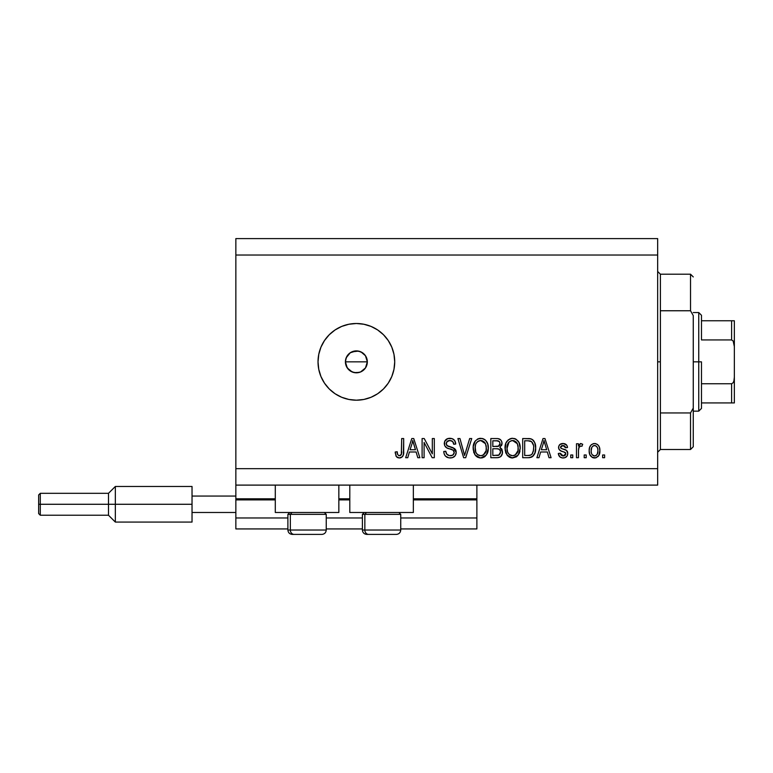 <?xml version="1.0" encoding="UTF-8"?>
<svg xmlns="http://www.w3.org/2000/svg" width="773" height="773" viewBox="0 0 773 773"><rect width="100%" height="100%" fill="white"/><g stroke="black" fill="none" stroke-linecap="round" stroke-linejoin="round"><path stroke-width="1.16" d="M476.883 528.925L400.743 528.925L476.883 528.925L476.883 517.968L400.743 517.968L476.883 517.968L476.883 499.889L413.342 499.889L476.883 499.889L476.883 528.925M362.402 528.925L326.245 528.925L362.402 528.925M287.894 528.925L235.852 528.925L287.894 528.925M362.402 517.968L326.245 517.968L362.402 517.968M287.894 517.968L235.852 517.968L235.852 528.925L235.852 517.968L287.894 517.968M349.802 499.889L338.845 499.889L349.802 499.889M235.852 498.885L235.852 499.889L275.294 499.889L235.852 499.889L235.852 517.968L235.852 498.798L275.294 498.798L235.852 498.798L235.852 485.106L235.852 498.798M476.883 498.798L476.883 485.106L476.883 498.798L413.342 498.798L476.883 498.798L476.883 499.889L476.883 498.885M349.802 498.798L338.845 498.798L349.802 498.798M275.294 512.489L275.294 485.106L275.294 512.489L338.845 512.489L338.845 485.106L338.845 512.489L275.294 512.489M413.342 512.489L413.342 485.106L413.342 512.489L349.802 512.489L413.342 512.489M349.802 485.106L349.802 512.489L349.802 485.106M345.879 364.991L345.415 361.851L346.256 357.648L345.415 361.851L347.261 367.938L352.179 371.968L356.372 372.808A10.957 10.957 0 0 1 345.415 361.851A10.957 10.957 0 0 1 356.372 350.894L350.285 352.739L346.256 357.648L347.792 355.039M356.372 400.192A38.35 38.35 0 0 1 318.022 361.851A38.35 38.35 0 0 1 356.372 323.501L363.851 324.245L371.05 326.419L377.678 329.965L383.485 334.738L388.259 340.545L391.795 347.174L393.979 354.372L394.713 361.851L393.979 369.33L391.795 376.519L388.259 383.157L383.485 388.964L377.678 393.737L371.05 397.274L363.851 399.457L356.372 400.192L348.894 399.457L341.695 397.274L335.067 393.737L329.259 388.964L324.486 383.157L320.94 376.519L318.766 369.33L318.022 361.851L318.766 354.372L320.94 347.174L324.486 340.545L329.259 334.738L335.067 329.965L341.695 326.419L348.894 324.245L356.372 323.501A38.35 38.35 0 0 1 394.713 361.851A38.35 38.35 0 0 1 356.372 400.192L348.894 399.457M366.064 356.74L367.33 361.851L366.344 366.383M351.87 351.86L358.508 351.106L362.46 352.739L365.474 355.754L367.33 361.851L366.489 366.044L365.262 368.248M364.122 354.102L365.484 355.764L361.001 351.918M347.396 368.141L345.628 363.986L345.628 359.716L347.261 355.764L350.584 352.546M235.852 238.596L657.659 238.596L235.852 238.596L235.852 468.67L657.659 468.67L657.659 255.032L235.852 255.032L657.659 255.032L657.659 238.596L657.659 468.67L235.852 468.67L235.852 485.106L657.659 485.106L235.852 485.106L235.852 238.596M424.097 457.713L424.097 442.446L424.097 457.713L422.106 457.713L422.106 438.542L424.222 438.542L432.32 453.819L432.32 438.542L434.31 438.542L434.31 457.713L432.175 457.713L424.097 442.446L432.175 457.713L434.31 457.713L434.31 438.542L432.32 438.542L432.32 453.819L424.222 438.542L422.106 438.542L422.106 457.713L424.097 457.713L422.106 457.713L422.106 438.542L424.222 438.542M456.215 452.379L455.22 455.645L452.466 457.645L448.9 457.867L445.519 456.176L444.195 454.012L443.77 451.49L445.76 451.239L446.775 454.157L449.461 455.655L452.659 455.2L454.215 452.794L453.258 450.263L446.601 447.751L444.63 445.519L444.649 441.441L447.712 438.6L452.108 438.639L454.669 440.533L455.722 444.021L453.732 444.272L452.669 441.509L449.896 440.533L446.881 441.712L446.292 444.108L447.557 446.021L454.505 448.543L455.819 450.253L456.215 452.379L453.258 447.799L446.891 445.538L446.263 443.586C446.523 441.518 447.731 440.494 449.896 440.533C452.273 440.629 453.548 441.866 453.732 444.272L455.722 444.021C455.442 440.378 453.48 438.465 449.828 438.291C446.408 438.417 444.552 440.175 444.272 443.547C444.591 446.552 446.321 448.301 449.442 448.813C452.031 448.997 453.635 450.205 454.224 452.437C453.944 454.65 452.659 455.741 450.35 455.722C447.548 455.548 446.021 454.051 445.76 451.239L443.77 451.49C444.011 455.548 446.147 457.713 450.186 457.964L450.176 457.964C453.848 457.858 455.867 455.993 456.215 452.379M464.244 454.176L464.563 455.471L469.665 438.542L471.733 438.542L465.694 457.713L463.636 457.713L457.906 438.542L459.954 438.542L464.563 455.471L469.665 438.542L471.733 438.542L469.665 438.542L464.563 455.471L459.954 438.542L457.906 438.542L463.636 457.713L465.694 457.713L463.636 457.713L457.906 438.542L459.954 438.542L464.022 453.316M481.164 457.945L477.53 457.191L475.608 455.616L473.868 452.649L473.231 446.61L475.347 440.881L478.158 438.774L482.478 438.504L485.666 440.349L487.763 443.982L488.314 449.055L487.309 453.461L484.642 456.775L480.748 457.964L486.391 455.036L488.343 448.147C488.478 442.571 485.956 439.286 480.758 438.291C475.453 439.315 472.921 442.678 473.153 448.379L475.095 454.959L480.333 457.945M517.118 456.302L511.784 457.916L507.484 455.616L505.127 450.118L505.88 443.161L508.267 439.837L512.19 438.31L515.958 439.151L518.973 442.369L520.21 448.147L519.176 453.461L516.509 456.775L512.615 457.964L518.258 455.036L520.21 448.147C520.355 442.571 517.823 439.286 512.625 438.291C507.33 439.315 504.788 442.678 505.02 448.379L506.962 454.959L512.199 457.945M538.965 457.713L540.646 451.983L538.965 457.713L536.897 457.713L543.023 438.542L544.955 438.542L551.091 457.713L549.014 457.713L547.342 451.983L540.646 451.983L547.342 451.983L549.014 457.713L551.091 457.713L544.955 438.542L543.023 438.542L536.897 457.713L538.965 457.713L536.897 457.713L543.023 438.542L544.955 438.542L551.091 457.713L549.014 457.713M604.621 454.978L604.621 457.713L602.631 457.713L602.631 454.978L604.621 454.978L602.631 454.978L602.631 457.713L604.621 457.713L602.631 457.713L602.631 454.978L604.621 454.978L604.621 457.713L604.621 454.978M594.862 457.954L594.534 457.964C598.37 457.21 600.148 454.756 599.887 450.601L598.804 455.548L595.809 457.809L592.118 457.336L589.76 454.466L589.181 450.746L589.615 447.412L591.103 444.9L593.287 443.663L595.77 443.663L597.915 444.871L599.288 446.929L599.887 450.601C600.051 446.591 598.273 444.233 594.534 443.518C590.756 444.243 588.968 446.649 589.181 450.746C588.978 454.814 590.765 457.22 594.534 457.964L594.215 457.954M586.195 454.978L586.195 457.713L584.204 457.713L584.204 454.978L586.195 454.978L584.204 454.978L584.204 457.713L586.195 457.713L584.204 457.713L584.204 454.978L586.195 454.978L586.195 457.713L586.195 454.978M578.504 449.77L578.475 457.713L576.484 457.713L576.484 443.77L578.475 443.77L578.475 445.992L580.378 443.576L582.707 444.272L581.963 446.263L580.359 446.031L579.132 446.92L578.475 450.485L578.832 447.635L580.61 446.011L581.963 446.263L582.707 444.272L580.832 443.518L578.475 445.992L578.475 443.77L576.484 443.77L576.484 457.713L578.475 457.713L576.484 457.713L576.484 443.77L578.475 443.77M572.754 454.978L572.754 457.713L570.754 457.713L570.754 454.978L572.754 454.978L570.754 454.978L570.754 457.713L572.754 457.713L570.754 457.713L570.754 454.978L572.754 454.978L572.754 457.713L572.754 454.978M563.063 457.964L563.063 457.964C565.981 457.858 567.556 456.36 567.769 453.461L567.044 456.08L564.87 457.703L562.155 457.906L559.729 456.756L558.309 453.48L560.299 453.229L561.15 455.239L563.198 455.973L564.986 455.461L565.778 453.809L565.227 452.466L560.812 450.852L558.956 449.21L558.628 446.659L559.845 444.514L563.401 443.538L566.715 445.132L567.517 447.509L565.527 447.751L564.783 446.079L563.044 445.509L561.401 445.837L560.56 447.393L561.179 448.379L566.541 450.427L567.769 453.461C567.546 450.939 566.097 449.509 563.411 449.171L561.179 448.379L560.551 447.219L563.044 445.509L565.527 447.751L567.517 447.509C567.15 444.9 565.633 443.567 562.976 443.518C560.29 443.557 558.821 444.881 558.56 447.499C559.043 450.012 560.676 451.432 563.44 451.77L565.324 452.543L565.778 453.809L563.198 455.973L560.299 453.229L558.309 453.48C558.666 456.321 560.251 457.819 563.063 457.964L562.599 457.945M528.79 457.703L528.355 457.713C533.563 456.93 535.989 453.693 535.65 448.021L534.868 453.113L532.365 456.698L529.215 457.684L522.703 457.713L522.703 438.542L529.65 438.61L532.365 439.499L534.761 442.707L535.65 448.021C535.96 443.944 534.462 440.9 531.157 438.89L522.703 438.542L522.703 457.713L528.355 457.713L522.703 457.713L522.703 438.542M501.658 448.833L502.45 453.239L500.575 456.717L497.889 457.655L490.826 457.713L490.826 438.542L497.783 438.591L500.527 439.731L501.658 441.393L502.006 443.953L499.899 447.383L501.938 449.306L502.537 452.079L499.899 447.383L502.035 443.364C501.745 440.166 499.996 438.562 496.778 438.542L490.826 438.542L490.826 457.713L496.73 457.713L490.826 457.713L490.826 438.542L496.778 438.542M407.748 457.713L409.419 451.983L407.748 457.713L405.67 457.713L411.796 438.542L413.739 438.542L419.865 457.713L417.797 457.713L416.116 451.983L409.419 451.983L416.116 451.983L417.797 457.713L419.865 457.713L413.739 438.542L411.796 438.542L405.67 457.713L407.748 457.713L405.67 457.713L411.796 438.542L413.739 438.542L419.865 457.713L417.797 457.713M396.356 456.611L399.351 457.964L397.68 457.664L396.182 456.36L395.216 451.983L397.206 451.741L397.68 454.563L398.81 455.626L400.085 455.626L401.313 454.582L401.689 438.542L403.68 438.542L403.38 454.621L402.327 456.775L399.351 457.964C402.627 457.316 404.066 455.181 403.68 451.558L403.68 438.542L401.689 438.542L401.429 454.273L399.438 455.722C397.709 455.142 396.964 453.809 397.206 451.741L395.216 451.983L396.356 456.611L398.926 457.945M657.659 485.106L657.659 468.67L657.659 485.106M348.816 369.784L346.246 366.044M359.3 372.402L354.237 372.596L350.13 370.856M360.701 371.919L358.508 372.596M364.122 369.591L360.566 371.968L365.474 367.938L364.276 369.436M393.979 354.372L393.805 353.532M363.851 324.245L356.372 323.501M335.067 393.737L341.695 397.274M354.237 351.106L356.372 350.894A10.957 10.957 0 0 1 367.33 361.851A10.957 10.957 0 0 1 356.372 372.808L354.237 372.596M350.285 370.963L348.623 369.6M350.285 352.739L352.179 351.725M360.576 351.734L356.372 350.894M365.474 367.938L367.33 361.851L365.474 355.754M356.372 372.808L360.566 371.968M593.886 457.925L593.287 457.809M592.649 457.606L590.33 455.616M589.77 454.495L589.239 452.002M589.615 447.412L589.905 446.63M590.311 445.876L591.587 444.485M593.306 443.663L593.896 443.557M595.191 443.557L595.751 443.663M595.79 443.673L597.442 444.465M599.288 446.929L599.838 449.345M599.877 449.973L599.877 451.248M599.674 453.152L599.346 454.389M599.336 454.408L599.143 454.901M598.785 455.577L598.002 456.563M596.273 457.674L595.21 457.925M597.867 449.867L597.771 448.978M592.978 445.982L591.799 447.374L591.181 450.736C590.939 447.973 592.041 446.234 594.485 445.509C596.998 446.185 598.128 447.925 597.896 450.736L597.867 449.857M591.403 452.968L591.21 451.606M596.64 446.475L595.345 445.635L593.509 445.692M597.771 448.997L597.49 447.886M597.577 448.147L596.843 446.707M597.249 447.335L595.751 445.799M597.771 452.495L597.896 450.736C598.128 453.5 597.027 455.239 594.592 455.973L595.819 455.664M595.432 455.828L595.954 455.587M596.196 455.413L597.278 454.099L597.896 451.161M596.92 454.669L597.268 454.099M597.394 453.828L597.587 453.297M592.263 454.814L594.592 455.973C592.079 455.297 590.939 453.548 591.181 450.736L591.21 449.876M582.707 444.272L581.963 446.263L580.359 446.031M579.412 446.543L580.069 446.108M578.958 447.267L578.571 449.016M578.475 457.713L578.475 450.485M578.832 447.635L579.112 446.949M560.425 457.307L559.275 456.196M558.763 455.239L558.985 455.722M558.753 455.21L558.483 454.379M558.309 453.48L560.299 453.229L560.551 454.302M562.531 455.915L564.145 455.857M564.59 455.703L565.324 455.123M565.73 454.273L565.111 452.398M565.681 453.123L563.44 451.77M563.932 451.925L563.449 451.77M562.628 451.519L561.981 451.306M560.116 450.485L559.034 449.335M559.468 449.934L558.657 448.388M558.579 447.944L558.579 447.074M559.285 445.122L559.845 444.523M562.56 443.528L563.401 443.538M563.817 443.576L565.421 444.06M566.126 444.514L566.706 445.122M567.121 445.886L567.372 446.678M567.517 447.509L565.527 447.751L565.198 446.62M563.923 445.615L562.203 445.577M560.599 446.794L560.589 447.567M560.918 448.156L560.551 447.219L561.179 448.379L562.763 448.978M561.604 448.582L562.396 448.862M564.213 449.422L564.995 449.683M567.102 451.026L567.401 451.548M567.508 451.799L567.653 452.302M567.044 456.07L564.899 457.693M566.435 456.785L565.855 457.239M564.85 457.713L563.981 457.906M559.246 456.157L559.729 456.756L559.246 456.157M560.145 450.504L561.758 451.229M560.396 453.78L560.299 453.229M543.815 441.451L543.1 444.166L543.989 440.533L546.685 449.741L541.293 449.741L543.1 444.166L541.293 449.741L546.685 449.741L543.989 440.533L543.805 441.489M544.888 443.828L544.685 443.142M529.64 438.61L528.548 438.542M529.853 438.629L530.404 438.706M532.365 439.499L533.36 440.378M533.67 440.755L534.172 441.499M535.467 445.345L535.602 446.639M535.65 448.021L535.631 448.881M535.331 451.451L535.138 452.263M535.08 452.476L534.858 453.123M533.66 455.432L533.128 456.051M532.317 456.727L530.945 457.365M529.949 457.597L529.215 457.684M533.418 445.161L531.592 441.683L528.056 440.784L530.771 441.161C532.964 442.823 533.93 445.103 533.66 447.992L533.254 451.558M529.969 455.297L531.65 454.524L532.897 452.678C531.988 454.708 530.394 455.645 528.114 455.471L530.636 455.104M524.693 455.471L524.693 440.784L528.056 440.784L524.693 440.784L524.693 455.471L528.114 455.471L524.693 455.471M532.597 442.929L532.259 442.407M532.172 453.983L533.515 450.224M533.389 450.959L533.65 447.509M529.263 455.413L529.853 455.326M506.18 453.654L505.474 451.828M505.107 446.562L505.368 444.881M506.74 441.518L510.035 438.774M510.866 438.504L511.745 438.339M514.345 438.504L515.185 438.774M518.499 441.557L518.973 442.369M519.388 443.306L519.63 443.982M520.007 445.548L520.123 446.427M520.21 448.147L520.19 449.065M519.978 450.881L519.794 451.722M519.659 452.205L519.002 453.838M511.668 457.906L511.001 457.79M510.943 457.771L509.417 457.201M509.378 457.172L507.484 455.616M519.833 444.697L518.47 441.518M515.958 439.151L515.176 438.774M513.021 440.552L514.142 440.755L511.291 440.697L508.963 442.05L511.291 440.697M517.04 443.084L514.142 440.755L516.084 441.905M509.04 441.982L507.011 448.408C506.711 443.982 508.586 441.364 512.644 440.533L517.388 443.75L518.219 448.089C518.441 452.379 516.567 454.92 512.605 455.722L515.147 455.046L517.978 450.736L517.524 452.244M515.147 455.046L517.031 453.2L517.987 450.669M511.33 455.568L509.6 454.717L512.605 455.722C508.75 454.978 506.885 452.534 507.011 448.408L507.668 452.195L507.011 448.408L507.861 443.654M517.881 445.209L516.606 442.456M517.978 450.736L518.113 446.427L517.224 443.412M518.094 446.282L517.91 445.335M513.919 455.558L514.538 455.355M507.658 452.176L509.03 454.224M509.098 454.282L508.276 453.326M497.29 438.552L498.285 438.658M499.223 438.909L500.102 439.373M500.653 439.847L501.638 441.354M501.667 441.402L501.938 442.34M502.006 443.953L502.035 443.364M501.919 444.475L501.493 445.673M500.382 447.036L499.899 447.383L500.382 447.036M496.73 457.713C500.44 457.684 502.373 455.809 502.537 452.079L502.179 454.35M501.706 455.403L501.02 456.321M497.889 457.655L497.31 457.703M502.179 454.36L502.45 453.239M498.923 455.133L500.45 453.065L500.286 450.62L498.73 449.045L496.498 448.746C498.981 448.582 500.324 449.702 500.537 452.099C500.324 449.702 498.981 448.582 496.498 448.746L492.826 448.746L496.498 448.746M499.957 444.543L500.044 443.673L498.305 446.33L492.826 446.504L492.826 440.784L496.082 440.784C498.459 440.475 499.783 441.441 500.044 443.673L499.416 441.673L496.952 440.803M497.86 440.881L492.826 440.784L492.826 446.504L498.778 446.127M498.305 446.33L499.899 444.765M500.45 453.065L500.537 452.099L498.701 455.229L492.826 455.471L492.826 448.746L492.826 455.471L499.136 455.026M498.005 455.394L498.701 455.229M496.343 446.504L497.329 446.475M499.068 445.944L499.967 444.533L499.783 442.282M499.416 441.673L498.875 441.209M496.797 440.794L496.082 440.784M474.622 454.224L475.095 454.959M473.878 452.669L473.598 451.809M473.173 447.499L473.26 450.118M473.231 446.562L473.491 444.881M474.815 441.596L475.327 440.91M477.356 439.17L478.158 438.774M478.999 438.504L479.849 438.339M482.478 438.504L483.309 438.774M484.082 439.151L485.734 440.426M484.932 439.711L485.657 440.349M486.623 441.557L487.096 442.369M487.521 443.306L487.744 443.915M487.947 444.649L486.594 441.518M488.13 445.548L488.256 446.417M488.323 447.277L488.314 449.065M488.246 449.963L487.927 451.722M487.792 452.205L487.125 453.838M485.27 456.283L483.985 457.181M483.115 457.568L482.449 457.771M482.342 457.79L481.705 457.906M479.772 457.906L477.55 457.201M477.511 457.172L476.216 456.244M473.231 446.61L473.173 447.49M481.154 440.552L482.265 440.755L479.424 440.697L477.096 442.05L478.158 441.209M485.173 443.084L482.265 440.755L484.217 441.905M475.492 445.113L475.144 448.408C474.835 443.982 476.709 441.364 480.777 440.533L485.512 443.75L486.352 448.089C486.565 452.379 484.69 454.92 480.729 455.722L483.27 455.046L486.111 450.736L485.647 452.244M483.27 455.046L485.154 453.2L486.12 450.669M479.453 455.568L477.733 454.717L480.729 455.722C476.883 454.978 475.018 452.534 475.144 448.408L475.801 452.195L475.192 447.045M477.163 441.982L475.994 443.654M486.014 445.209L484.729 442.456M486.111 450.736L486.246 446.427L485.347 443.412M486.227 446.282L486.043 445.335M482.043 455.558L482.661 455.355M475.791 452.176L477.163 454.224M476.41 453.326L477.743 454.727M465.694 457.713L471.733 438.542L465.694 457.713M464.129 453.741L463.79 452.447M447.625 457.539L446.726 457.123M445.519 456.176L444.775 455.22M443.77 451.49L445.76 451.239L445.886 452.128M446.118 452.988L446.755 454.138M450.35 455.722L451.065 455.684M451.248 455.655L451.77 455.558M452.176 455.432L453.046 454.939M452.447 455.316L453.181 454.833M454.166 453.152L454.224 452.437M453.799 450.872L453.258 450.263M452.495 449.799L451.017 449.268M445.847 447.209L445.258 446.591M445.229 446.543L445.789 447.161M444.639 441.451L445.248 440.359M445.721 439.808L444.929 440.852M446.726 439.035L447.48 438.678M447.702 438.6L448.755 438.368M452.108 438.639L453.268 439.199M454.06 439.827L455.307 441.76M454.659 440.523L455.606 442.852M455.684 443.441L455.722 444.021L453.732 444.272L453.635 443.538M450.649 440.581L452.601 441.441M450.62 440.581L449.229 440.562M447.789 440.968L446.311 442.987M446.272 443.258L446.292 444.108M446.292 444.117L446.388 444.601M446.726 445.325L447.2 445.808M447.982 446.205L448.833 446.514M448.958 446.552L448.33 446.35M450.794 447.026L451.625 447.248M454.389 448.446L455.452 449.586M455.481 449.635L455.79 450.205M455.819 450.253L455.471 449.615M455.838 450.301L456.089 451.094M456.109 453.538L455.78 454.621M455.77 454.65L454.621 456.37M454.466 456.514L453.558 457.172M450.756 457.945L450.186 457.964M446.668 457.094L447.664 457.558M451.384 440.745L452.166 441.103M444.272 443.547L444.291 444.05M432.32 438.542L434.31 438.542L434.31 457.713L432.175 457.713M412.144 443.267L412.772 440.533L415.459 449.741L410.077 449.741L411.874 444.166L410.077 449.741L415.459 449.741L413.284 442.514M413.661 443.828L413.458 443.142M412.772 440.533L412.386 442.369M396.018 456.08L395.216 451.983L397.206 451.741L397.245 452.379M397.399 453.654L397.564 454.253M400.085 455.626L400.675 455.326L400.085 455.626M400.936 455.104L401.303 454.592M401.313 454.582L401.506 453.964M401.641 452.997L401.689 451.703M401.689 438.542L403.68 438.542L403.651 452.659M402.955 455.867L403.496 454.07M403.38 454.63L403.129 455.461M402.936 455.886L402.646 456.379M402.337 456.766L400.916 457.713M400.443 457.848L399.921 457.935M395.225 452.591L395.264 453.191M396.945 457.23L397.68 457.664M399.351 457.964L399.902 457.935M594.92 445.538L594.06 445.548M592.949 455.452L593.722 455.838M594.157 455.944L595.017 455.935M595.828 455.655L596.514 455.142M544.501 442.514L544.366 442.021M544.231 441.528L543.989 440.533M533.563 449.78L533.65 448.591M533.438 445.267L533.312 444.697M531.592 441.683L530.452 441.045M530.114 440.958L528.056 440.784M512.644 440.533L511.968 440.571M508.963 442.05L508.132 443.132M511.958 455.684L513.262 455.684M518.161 449.413L518.113 446.427M496.778 455.471L497.754 455.432M480.777 440.533L480.091 440.571M479.424 440.697L478.777 440.91M477.096 442.05L476.265 443.132M475.54 444.9L475.26 446.369M477.241 454.302L477.733 454.717M480.091 455.684L481.395 455.684M486.294 449.413L486.246 446.427M326.051 530.027L290.339 530.027L290.339 514.354L291.972 512.489L290.339 514.354L326.245 514.354L290.339 514.354L290.339 530.027A4.387 3.826 90 0 0 294.165 534.404L321.713 534.404M289.759 512.489L287.894 514.354L290.339 514.354L287.894 514.354L287.894 530.027C288.165 532.674 289.624 534.143 292.281 534.404C289.624 534.143 288.165 532.674 287.894 530.027L326.245 530.027C325.974 532.674 324.515 534.143 321.858 534.404C324.515 534.143 325.974 532.674 326.245 530.027L326.245 514.354L324.38 512.489M292.378 534.404L321.819 534.404M294.165 534.404A4.387 3.826 -90 0 1 290.339 530.027M400.559 530.027L364.846 530.027L364.846 514.354L366.47 512.489L364.846 514.354L400.743 514.354L364.846 514.354L364.846 530.027A4.387 3.826 90 0 0 368.663 534.404L396.22 534.404M364.257 512.489L362.402 514.354L364.846 514.354L362.402 514.354L362.402 530.027L400.743 530.027C400.472 532.674 399.013 534.143 396.356 534.404C399.013 534.143 400.472 532.674 400.743 530.027L400.743 514.354L398.878 512.489M366.885 534.404L396.317 534.404M368.663 534.404A4.387 3.826 -90 0 1 364.846 530.027M657.659 271.458L660.393 274.202L660.393 310.756L690.531 310.756L690.531 274.202L660.393 274.202L660.393 361.851L657.659 361.851L660.393 361.851L660.393 449.5L690.531 449.5L690.531 412.946L660.393 412.946L660.393 449.5L657.659 452.234M693.265 276.937L690.531 274.202L690.531 310.756L693.265 315.606L693.265 446.755L693.265 408.086L690.531 412.946L690.531 449.5L693.265 446.755M660.393 310.756L660.393 412.946L690.531 412.946L693.265 408.086L693.265 315.606L690.531 310.756L660.393 310.756M732.514 402.936L701.478 402.936L701.478 361.851L698.744 361.851L698.744 411.149L698.744 361.851L693.265 361.851L698.744 361.851L698.744 312.543L698.744 361.851L701.478 361.851L701.478 408.415L701.478 402.936L734.35 402.936L734.35 377.098L733.915 380.934L733.162 382.712L731.616 383.766L701.478 383.766L731.616 383.766L731.616 402.936L731.616 383.766L733.162 382.712L733.915 380.934L734.35 377.098L734.35 402.936M367.33 361.851L345.415 361.851L367.33 361.851M701.478 339.936L701.478 315.287L701.478 339.936L731.616 339.936L733.162 340.99L734.35 346.604L734.35 377.098L734.35 320.766L701.478 320.766L734.35 320.766L734.35 346.604L733.915 342.768L733.162 340.99L731.616 339.936L731.616 320.766L731.616 339.936L701.478 339.936M734.253 320.766L731.616 320.766M40.293 504.276L40.293 493.319L40.293 504.276L115.341 504.276L115.341 486.468L115.341 504.276L192.033 504.276L115.341 504.276L115.341 522.075L115.341 504.276L108.491 504.276L108.491 493.319L108.491 504.276L40.293 504.276L40.293 515.233L40.293 504.276L38.65 504.276L40.293 504.276M192.033 486.468L192.033 496.063L235.852 496.063L192.033 496.063L192.033 522.075L192.033 512.489L235.852 512.489L192.033 512.489L192.033 486.468L115.341 486.468L108.491 493.319L40.293 493.319L38.65 494.962L38.65 504.276L38.65 495.145M192.033 522.075L115.341 522.075L108.491 515.233L108.491 504.276L108.491 515.233L40.293 515.233L38.65 513.591L38.65 504.276L38.65 513.591M362.402 530.027C362.663 532.674 364.122 534.143 366.779 534.404C364.122 534.143 362.663 532.674 362.402 530.027M701.478 408.415L698.744 411.149L693.265 411.149M693.265 312.543L698.744 312.543L701.478 315.287"/></g></svg>
